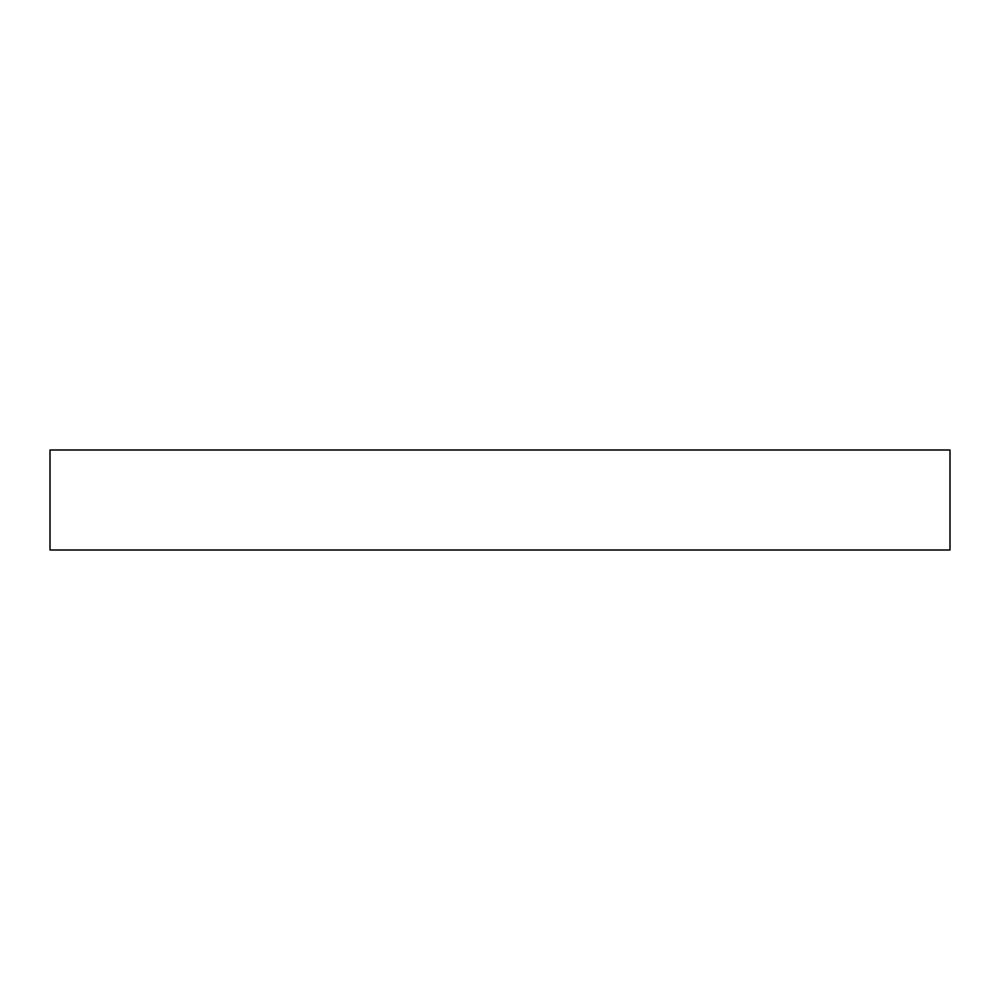 <?xml version="1.0" encoding="UTF-8"?>
<svg xmlns="http://www.w3.org/2000/svg" width="1000" height="1000" viewBox="0 0 1000 1000"><rect width="100%" height="100%" fill="white"/><g stroke="black" fill="none" stroke-linecap="round" stroke-linejoin="round"><path stroke-width="1.5" d="M950 550L50 550L50 450L950 450L950 550"/></g></svg>
